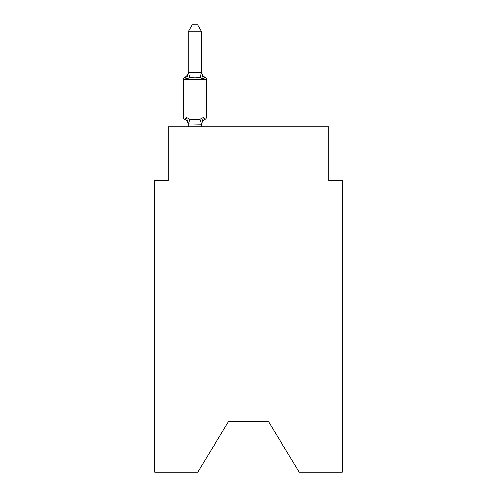 <?xml version="1.0" encoding="UTF-8"?>
<svg xmlns="http://www.w3.org/2000/svg" width="497" height="497" viewBox="0 0 497 497"><rect width="100%" height="100%" fill="white"/><g stroke="black" fill="none" stroke-linecap="round" stroke-linejoin="round"><path stroke-width="0.75" d="M268.312 421.288L299.225 472.15L342.191 472.15L342.191 180.374L328.803 180.374L328.803 126.841L168.197 126.841L168.197 180.374L154.809 180.374L154.809 472.15L197.775 472.15L228.688 421.288L268.312 421.288L228.688 421.288M201.658 124.772A5.889 5.889 0 0 1 204.969 119.473L203.329 117.59L204.969 119.473L203.329 117.59L204.969 119.473L203.329 117.59L204.969 119.473L203.329 117.59L204.969 119.473L203.329 117.59L204.969 119.473L203.329 117.59L204.969 119.473L203.329 117.59L204.969 119.473L203.329 117.59L201.546 124.256L188.27 123.977L188.27 124.772A5.889 5.889 0 0 0 184.959 119.473A2.678 2.678 0 0 1 183.455 117.068A2.678 2.678 0 0 0 184.959 119.473L186.599 117.59L184.959 119.473A2.678 2.678 0 0 1 183.455 117.068A2.678 2.678 0 0 0 184.959 119.473L186.599 117.59L184.959 119.473A2.678 2.678 0 0 1 183.455 117.068A2.678 2.678 0 0 0 184.959 119.473A2.678 2.678 0 0 1 183.455 117.068A2.678 2.678 0 0 0 184.959 119.473A2.678 2.678 0 0 1 183.455 117.068A2.678 2.678 0 0 0 184.959 119.473L186.599 117.59L184.959 119.473A2.678 2.678 0 0 1 183.455 117.068A2.678 2.678 0 0 0 184.959 119.473L186.599 117.59L184.959 119.473A2.678 2.678 0 0 1 183.455 117.068A2.678 2.678 0 0 0 184.959 119.473L186.599 117.59L184.959 119.473A2.678 2.678 0 0 1 183.455 117.068A2.678 2.678 0 0 0 184.959 119.473A2.678 2.678 0 0 1 183.455 117.068A2.678 2.678 0 0 0 184.959 119.473A2.678 2.678 0 0 1 183.455 117.068A2.678 2.678 0 0 0 184.959 119.473A2.678 2.678 0 0 1 183.455 117.068A2.678 2.678 0 0 0 184.959 119.473L186.599 117.59L184.959 119.473A2.678 2.678 0 0 1 183.455 117.068A2.678 2.678 0 0 0 184.959 119.473L186.599 117.59L184.959 119.473A2.678 2.678 0 0 1 183.455 117.068A2.678 2.678 0 0 0 184.959 119.473L186.599 117.59L184.959 119.473A2.678 2.678 0 0 1 183.455 117.068A2.678 2.678 0 0 0 184.959 119.473L186.599 117.59L184.959 119.473A2.678 2.678 0 0 1 183.455 117.068A2.678 2.678 0 0 0 184.959 119.473L186.599 117.59L184.959 119.473L186.599 117.59L184.959 119.473L186.599 117.59L184.959 119.473L186.599 117.59L189.941 119.311L194.961 119.578L199.987 119.311L203.329 117.59L204.969 119.473L204.205 119.106L204.969 119.473A2.678 2.678 0 0 0 206.472 117.068L206.472 79.588A2.678 2.678 0 0 0 204.969 77.184L203.329 79.066L204.969 77.184A2.678 2.678 0 0 1 206.472 79.588A2.678 2.678 0 0 0 204.969 77.184L203.329 79.066L204.969 77.184A2.678 2.678 0 0 1 206.472 79.588A2.678 2.678 0 0 0 204.969 77.184A2.678 2.678 0 0 1 206.472 79.588A2.678 2.678 0 0 0 204.969 77.184A2.678 2.678 0 0 1 206.472 79.588A2.678 2.678 0 0 0 204.969 77.184A2.678 2.678 0 0 1 206.472 79.588A2.678 2.678 0 0 0 204.969 77.184A2.678 2.678 0 0 1 206.472 79.588A2.678 2.678 0 0 0 204.969 77.184A2.678 2.678 0 0 1 206.472 79.588A2.678 2.678 0 0 0 204.969 77.184A2.678 2.678 0 0 1 206.472 79.588L183.455 79.588A2.678 2.678 0 0 1 184.959 77.184L185.723 77.551L184.959 77.184L185.723 77.551L184.959 77.184L185.723 77.551L184.959 77.184L185.723 77.551L184.959 77.184L185.723 77.551L184.959 77.184L185.723 77.551L184.959 77.184L185.723 77.551L184.959 77.184L186.599 79.066L184.959 77.184A5.889 5.889 0 0 0 188.27 71.891M201.658 72.438L203.329 79.066L199.987 77.346L194.961 77.078L189.941 77.346L186.599 79.066L184.959 77.184L186.599 79.066L184.959 77.184L186.599 79.066L184.959 77.184L186.599 79.066L184.959 77.184L186.599 79.066L184.959 77.184L186.599 79.066L184.959 77.184L186.599 79.066L184.959 77.184L186.599 79.066L188.382 72.407L201.658 72.68L201.658 31.808L188.27 31.808L188.27 72.438M186.599 117.59L188.27 123.977L187.487 120.411M201.658 123.977L202.285 120.827M183.455 79.588L183.455 117.068L206.472 117.068M201.658 126.841L201.658 124.219M188.27 126.841L188.27 124.219M201.658 71.891A5.889 5.889 0 0 0 204.969 77.184M188.27 31.808L192.289 24.85L197.638 24.85L201.658 31.808M189.941 119.311L188.382 124.256M199.987 119.311L201.546 124.256M188.382 72.407L189.941 77.346M201.546 72.407L199.987 77.346"/></g></svg>
